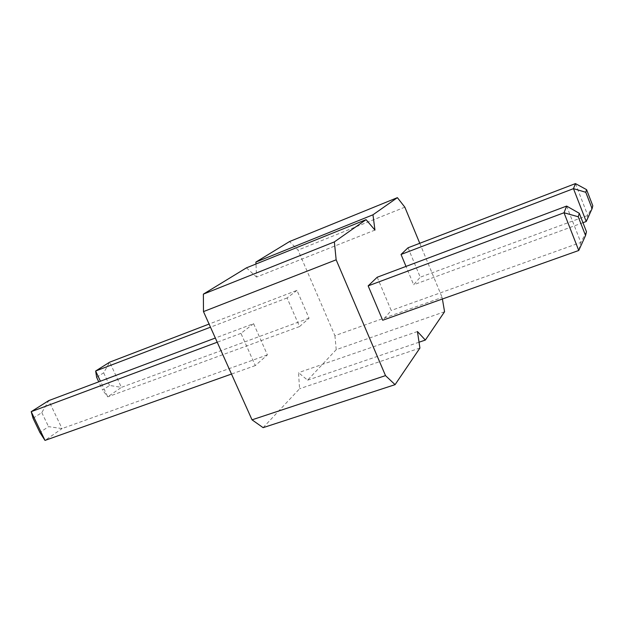 <?xml version="1.0" encoding="UTF-8"?>
<svg xmlns="http://www.w3.org/2000/svg" width="624" height="624" viewBox="0 0 624 624"><rect width="100%" height="100%" fill="white"/><g stroke="black" fill="none" stroke-linecap="round" stroke-linejoin="round"><path stroke-width="0.47" stroke-dasharray="3.12 2.34" d="M374.954 230.084L256.558 277.064L255.988 263.999M442.4 298.997L442.135 297.437L334.909 335.673L298.015 250.084L289.552 241.543M419.765 243.282L442.135 297.437M377.208 277.228L391.217 310.479L382.691 320.245M408.034 247.783L420.248 277.204L413.657 284.755L406.013 266.409M246.449 267.844L256.558 277.064M444.569 311.735L336.227 349.666L307.616 380.18L298.49 372.653L299.582 388.744L263.11 427.651M336.227 349.666L334.909 335.673M253.594 323.661L240.95 333.364L255.278 365.586L267.4 354.9L253.594 323.661L215.342 338.029M296.969 290.363L287.079 297.952L299.543 326.57L309.044 318.201L296.969 290.363L209.071 324.059M419.039 342.217L307.616 380.18M417.44 331.539L298.49 372.653M404.851 207.176L298.015 250.084M419.913 348.059L299.582 388.744M566.639 206.068L580.827 242.447L578.752 250.481M586.474 231.738L580.827 242.447L391.217 310.479M575.453 183.589L587.792 215.436L586.225 221.52M592.8 205.764L587.792 215.436L420.248 277.204M582.964 222.713L413.657 284.755M240.95 333.364L217.222 342.225M33.049 418.244L41.808 412.604L48.711 400.624L62.049 428.579L45.006 440.411M267.4 354.9L62.049 428.579L48.532 426.629L39.889 432.463M255.278 365.586L231.496 374.049M287.079 297.952L210.475 327.187M96.642 377.317L103.654 372.801L109.668 362.17L121.399 387.371L107.749 396.856L100.417 381.202M309.044 318.201L121.399 387.371L109.559 385.437L102.632 390.109L98.756 381.826M299.543 326.57L107.749 396.856L102.632 390.109M41.808 412.604L48.532 426.629M103.654 372.801L109.559 385.437"/><path stroke-width="0.94" d="M442.4 298.997L444.569 311.735L425.342 340.064L417.44 331.539L419.913 348.059L395.078 384.657L385.507 375.625L336.157 259.81L334.363 241.901L366.062 219.648L374.954 230.084L372.965 214.796L255.902 262.072L289.552 241.543L397.387 197.652L404.851 207.176L419.765 243.282M255.988 263.999L255.902 262.072M372.965 214.796L397.387 197.652M566.639 206.068L564.018 212.761L578.752 250.481L382.691 320.245L368.152 285.878L377.208 277.228L566.639 206.068L579.314 213.307L586.474 231.738L585.546 235.537L578.245 216.77L579.314 213.307M406.013 266.409L401.037 254.459L408.034 247.783L575.453 183.589L586.583 189.657L592.8 205.764L592.098 208.642L585.772 192.27L586.583 189.657M366.062 219.648L246.449 267.844L203.369 294.13L203.486 311.602L252.026 419.827L263.11 427.651L395.078 384.657M425.342 340.064L419.039 342.217M385.507 375.625L252.026 419.827M336.157 259.81L203.486 311.602M334.363 241.901L203.369 294.13M578.245 216.77L564.018 212.761L368.152 285.878M575.453 183.589L573.472 188.651L586.225 221.52L582.964 222.713M585.772 192.27L573.472 188.651L401.037 254.459M217.222 342.225L31.2 411.668L48.711 400.624L215.342 338.029M231.496 374.049L45.006 440.411L31.2 411.668L33.049 418.244L39.889 432.463L45.006 440.411M210.475 327.187L95.644 371.015L109.668 362.17L209.071 324.059M100.417 381.202L95.644 371.015L96.642 377.317L98.756 381.826M578.752 250.481L585.546 235.537M586.225 221.52L592.098 208.642"/></g></svg>
